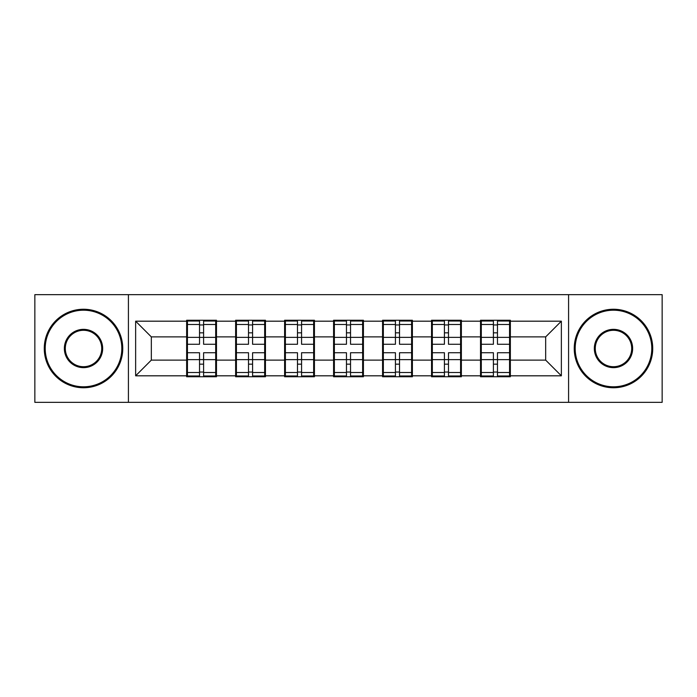 <?xml version="1.0" encoding="UTF-8"?>
<svg xmlns="http://www.w3.org/2000/svg" width="697" height="697" viewBox="0 0 697 697"><rect width="100%" height="100%" fill="white"/><g stroke="black" fill="none" stroke-linecap="round" stroke-linejoin="round"><path stroke-width="1.05" d="M568.586 402.343L662.15 402.343L662.15 294.657L568.586 294.657L568.586 402.343L128.414 402.343L128.414 294.657L34.85 294.657L34.85 402.343L128.414 402.343M510.352 346.148L509.559 346.148M481.305 346.148L480.521 346.148M480.521 350.852L481.305 350.852M509.559 350.852L510.352 350.852M461.37 346.148L460.586 346.148M432.332 346.148L431.548 346.148M431.548 350.852L432.332 350.852M460.586 350.852L461.37 350.852M412.389 346.148L411.605 346.148M383.35 346.148L382.566 346.148M382.566 350.852L383.35 350.852M411.605 350.852L412.389 350.852M363.416 346.148L362.632 346.148M334.368 346.148L333.584 346.148M333.584 350.852L334.368 350.852M362.632 350.852L363.416 350.852M314.434 346.148L313.65 346.148M285.395 346.148L284.611 346.148M284.611 350.852L285.395 350.852M313.65 350.852L314.434 350.852M265.452 346.148L264.668 346.148M236.414 346.148L235.63 346.148M235.63 350.852L236.414 350.852M264.668 350.852L265.452 350.852M568.586 294.657L128.414 294.657M545.673 360.114L545.673 336.886L510.352 336.886L510.352 360.114L545.673 360.114L561.364 375.814L561.364 321.186L510.352 321.186L510.352 320.245L480.521 320.245L480.521 336.886L461.37 336.886L461.37 360.114L480.521 360.114L480.521 336.886M561.364 375.814L510.352 375.814L510.352 376.755L480.521 376.755L480.521 375.814L461.37 375.814L461.37 376.755L431.548 376.755L431.548 375.814L412.389 375.814L412.389 376.755L382.566 376.755L382.566 375.814L363.416 375.814L363.416 376.755L333.584 376.755L333.584 375.814L314.434 375.814L314.434 376.755L284.611 376.755L284.611 375.814L265.452 375.814L265.452 376.755L235.63 376.755L235.63 375.814L216.479 375.814L216.479 376.755L186.648 376.755L186.648 375.814L135.636 375.814L135.636 321.186L186.648 321.186L186.648 336.886L151.327 336.886L151.327 360.114L186.648 360.114L186.648 336.886M480.521 321.186L461.37 321.186L461.37 320.245L431.548 320.245L431.548 321.186L412.389 321.186L412.389 320.245L382.566 320.245L382.566 321.186L363.416 321.186L363.416 320.245L333.584 320.245L333.584 321.186L314.434 321.186L314.434 320.245L284.611 320.245L284.611 321.186L265.452 321.186L265.452 320.245L235.63 320.245L235.63 321.186L216.479 321.186L216.479 320.245L186.648 320.245L186.648 321.186M480.521 360.114L480.521 375.814M461.37 360.114L461.37 375.814M461.37 321.186L461.37 336.886M412.389 360.114L431.548 360.114L431.548 336.886L412.389 336.886L412.389 375.814M431.548 360.114L431.548 375.814M431.548 321.186L431.548 336.886M412.389 321.186L412.389 336.886M363.416 360.114L382.566 360.114L382.566 336.886L363.416 336.886L363.416 375.814M382.566 360.114L382.566 375.814M382.566 321.186L382.566 336.886M363.416 321.186L363.416 336.886M314.434 360.114L333.584 360.114L333.584 336.886L314.434 336.886L314.434 375.814M333.584 360.114L333.584 375.814M333.584 321.186L333.584 336.886M314.434 321.186L314.434 336.886M265.452 360.114L284.611 360.114L284.611 336.886L265.452 336.886L265.452 375.814M284.611 360.114L284.611 375.814M284.611 321.186L284.611 336.886M265.452 321.186L265.452 336.886M216.479 360.114L235.63 360.114L235.63 336.886L216.479 336.886L216.479 375.814M235.63 360.114L235.63 375.814M235.63 321.186L235.63 336.886M216.479 321.186L216.479 336.886M216.479 346.148L215.695 346.148M187.441 346.148L186.648 346.148M186.648 350.852L187.441 350.852M215.695 350.852L216.479 350.852M186.648 360.114L186.648 375.814M151.327 360.114L135.636 375.814M135.636 321.186L151.327 336.886M510.352 360.114L510.352 375.814M510.352 321.186L510.352 336.886M561.364 321.186L545.673 336.886M215.695 352.734L215.695 375.971L203.602 375.971L203.602 352.734L215.695 352.734L215.695 321.029L203.602 321.029L203.602 324.48L215.695 324.48M187.441 337.365L199.525 337.365L199.525 321.029L187.441 321.029L187.441 352.734L199.525 352.734L199.525 375.971L187.441 375.971L187.441 372.52L199.525 372.52M199.525 332.826L203.602 332.826M203.602 324.95L199.525 324.95M199.525 337.4L203.602 337.4M199.525 337.365L199.525 344.266L187.441 344.266M187.441 324.48L199.525 324.48M199.525 359.6L203.602 359.6M199.525 372.05L203.602 372.05M199.525 364.174L203.602 364.174M187.441 352.734L187.441 372.52M203.602 372.52L215.695 372.52M203.602 324.48L203.602 344.266L215.695 344.266M264.668 352.734L264.668 375.971L252.584 375.971L252.584 352.734L264.668 352.734L264.668 321.029L252.584 321.029L252.584 324.48L264.668 324.48M236.414 337.365L248.507 337.365L248.507 321.029L236.414 321.029L236.414 352.734L248.507 352.734L248.507 375.971L236.414 375.971L236.414 372.52L248.507 372.52M248.507 332.826L252.584 332.826M252.584 324.95L248.507 324.95M248.507 337.4L252.584 337.4M248.507 337.365L248.507 344.266L236.414 344.266M236.414 324.48L248.507 324.48M248.507 359.6L252.584 359.6M248.507 372.05L252.584 372.05M248.507 364.174L252.584 364.174M236.414 352.734L236.414 372.52M252.584 372.52L264.668 372.52M252.584 324.48L252.584 344.266L264.668 344.266M313.65 352.734L313.65 375.971L301.566 375.971L301.566 352.734L313.65 352.734L313.65 321.029L301.566 321.029L301.566 324.48L313.65 324.48M285.395 337.365L297.48 337.365L297.48 321.029L285.395 321.029L285.395 352.734L297.48 352.734L297.48 375.971L285.395 375.971L285.395 372.52L297.48 372.52M297.48 332.826L301.566 332.826M301.566 324.95L297.48 324.95M297.48 337.4L301.566 337.4M297.48 337.365L297.48 344.266L285.395 344.266M285.395 324.48L297.48 324.48M297.48 359.6L301.566 359.6M297.48 372.05L301.566 372.05M297.48 364.174L301.566 364.174M285.395 352.734L285.395 372.52M301.566 372.52L313.65 372.52M301.566 324.48L301.566 344.266L313.65 344.266M362.632 352.734L362.632 375.971L350.539 375.971L350.539 352.734L362.632 352.734L362.632 321.029L350.539 321.029L350.539 324.48L362.632 324.48M334.368 337.365L346.461 337.365L346.461 321.029L334.368 321.029L334.368 352.734L346.461 352.734L346.461 375.971L334.368 375.971L334.368 372.52L346.461 372.52M346.461 332.826L350.539 332.826M350.539 324.95L346.461 324.95M346.461 337.4L350.539 337.4M346.461 337.365L346.461 344.266L334.368 344.266M334.368 324.48L346.461 324.48M346.461 359.6L350.539 359.6M346.461 372.05L350.539 372.05M346.461 364.174L350.539 364.174M334.368 352.734L334.368 372.52M350.539 372.52L362.632 372.52M350.539 324.48L350.539 344.266L362.632 344.266M411.605 352.734L411.605 375.971L399.52 375.971L399.52 352.734L411.605 352.734L411.605 321.029L399.52 321.029L399.52 324.48L411.605 324.48M383.35 337.365L395.434 337.365L395.434 321.029L383.35 321.029L383.35 352.734L395.434 352.734L395.434 375.971L383.35 375.971L383.35 372.52L395.434 372.52M395.434 332.826L399.52 332.826M399.52 324.95L395.434 324.95M395.434 337.4L399.52 337.4M395.434 337.365L395.434 344.266L383.35 344.266M383.35 324.48L395.434 324.48M395.434 359.6L399.52 359.6M395.434 372.05L399.52 372.05M395.434 364.174L399.52 364.174M383.35 352.734L383.35 372.52M399.52 372.52L411.605 372.52M399.52 324.48L399.52 344.266L411.605 344.266M460.586 352.734L460.586 375.971L448.493 375.971L448.493 352.734L460.586 352.734L460.586 321.029L448.493 321.029L448.493 324.48L460.586 324.48M432.332 337.365L444.416 337.365L444.416 321.029L432.332 321.029L432.332 352.734L444.416 352.734L444.416 375.971L432.332 375.971L432.332 372.52L444.416 372.52M444.416 332.826L448.493 332.826M448.493 324.95L444.416 324.95M444.416 337.4L448.493 337.4M444.416 337.365L444.416 344.266L432.332 344.266M432.332 324.48L444.416 324.48M444.416 359.6L448.493 359.6M444.416 372.05L448.493 372.05M444.416 364.174L448.493 364.174M432.332 352.734L432.332 372.52M448.493 372.52L460.586 372.52M448.493 324.48L448.493 344.266L460.586 344.266M83.518 386.8A38.3 38.3 0 0 0 121.818 348.5A38.3 38.3 0 0 0 83.518 310.2A38.3 38.3 0 0 0 45.209 348.5A38.3 38.3 0 0 0 83.518 386.8M83.518 309.25A39.25 39.25 0 0 1 122.759 348.5A39.25 39.25 0 0 1 83.518 387.75A39.25 39.25 0 0 1 44.268 348.5A39.25 39.25 0 0 1 83.518 309.25M83.518 367.65A19.15 19.15 0 0 1 64.359 348.5A19.15 19.15 0 0 1 83.518 329.35A19.15 19.15 0 0 1 102.668 348.5A19.15 19.15 0 0 1 83.518 367.65M83.518 330.291A18.209 18.209 0 0 0 65.3 348.5A18.209 18.209 0 0 0 83.518 366.709A18.209 18.209 0 0 0 101.727 348.5A18.209 18.209 0 0 0 83.518 330.291M613.482 386.8A38.3 38.3 0 0 0 651.791 348.5A38.3 38.3 0 0 0 613.482 310.2A38.3 38.3 0 0 0 575.182 348.5A38.3 38.3 0 0 0 613.482 386.8M613.482 309.25A39.25 39.25 0 0 1 652.732 348.5A39.25 39.25 0 0 1 613.482 387.75A39.25 39.25 0 0 1 574.241 348.5A39.25 39.25 0 0 1 613.482 309.25M613.482 367.65A19.15 19.15 0 0 1 594.332 348.5A19.15 19.15 0 0 1 613.482 329.35A19.15 19.15 0 0 1 632.641 348.5A19.15 19.15 0 0 1 613.482 367.65M613.482 330.291A18.209 18.209 0 0 0 595.273 348.5A18.209 18.209 0 0 0 613.482 366.709A18.209 18.209 0 0 0 631.7 348.5A18.209 18.209 0 0 0 613.482 330.291M509.559 352.734L509.559 375.971L497.475 375.971L497.475 352.734L509.559 352.734L509.559 321.029L497.475 321.029L497.475 324.48L509.559 324.48M481.305 337.365L493.398 337.365L493.398 321.029L481.305 321.029L481.305 352.734L493.398 352.734L493.398 375.971L481.305 375.971L481.305 372.52L493.398 372.52M493.398 332.826L497.475 332.826M497.475 324.95L493.398 324.95M493.398 337.4L497.475 337.4M493.398 337.365L493.398 344.266L481.305 344.266M481.305 324.48L493.398 324.48M493.398 359.6L497.475 359.6M493.398 372.05L497.475 372.05M493.398 364.174L497.475 364.174M481.305 352.734L481.305 372.52M497.475 372.52L509.559 372.52M497.475 324.48L497.475 344.266L509.559 344.266M187.441 359.635L199.525 359.635M203.602 359.635L215.695 359.635M203.602 337.365L215.695 337.365M236.414 359.635L248.507 359.635M252.584 359.635L264.668 359.635M252.584 337.365L264.668 337.365M285.395 359.635L297.48 359.635M301.566 359.635L313.65 359.635M301.566 337.365L313.65 337.365M334.368 359.635L346.461 359.635M350.539 359.635L362.632 359.635M350.539 337.365L362.632 337.365M383.35 359.635L395.434 359.635M399.52 359.635L411.605 359.635M399.52 337.365L411.605 337.365M432.332 359.635L444.416 359.635M448.493 359.635L460.586 359.635M448.493 337.365L460.586 337.365M481.305 359.635L493.398 359.635M497.475 359.635L509.559 359.635M497.475 337.365L509.559 337.365"/></g></svg>
